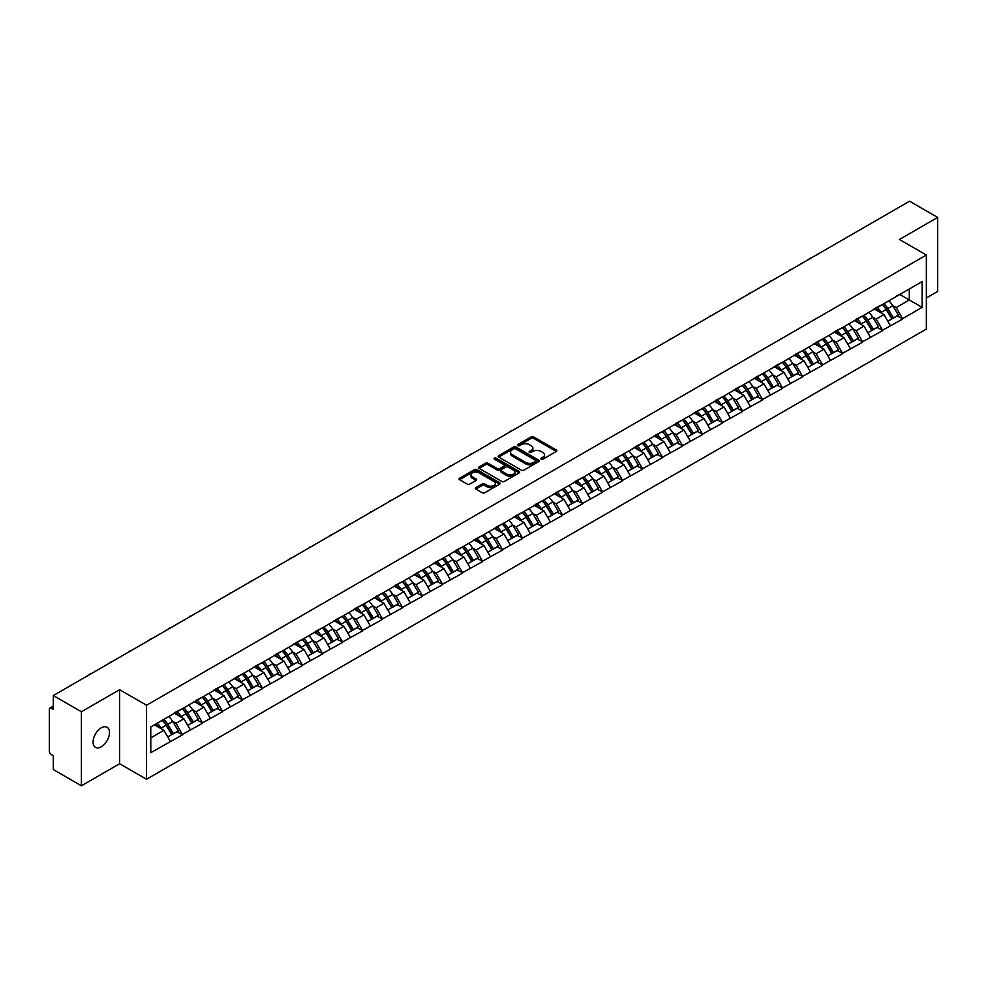 <?xml version="1.0" encoding="UTF-8"?>
<svg xmlns="http://www.w3.org/2000/svg" width="987" height="987" viewBox="0 0 987 987"><rect width="100%" height="100%" fill="white"/><g stroke="black" fill="none" stroke-linecap="round" stroke-linejoin="round"><path stroke-width="1.48" d="M541.172 459.177A1.246 0.716 0 0 0 542.936 459.177L556.298 451.454A1.777 1.024 0 0 0 556.828 450.726A1.777 1.024 0 0 0 556.298 449.998L533.646 436.92A1.777 1.024 0 0 0 531.129 436.92L517.756 444.643A1.246 0.716 0 0 0 519.52 445.655L521.247 444.656A5.7 3.294 0 0 1 529.303 444.656L531.191 445.754A5.7 3.294 0 0 1 532.869 448.073A5.7 3.294 0 0 1 531.191 450.393L529.464 451.392A1.246 0.716 0 0 0 531.228 452.416L532.955 451.417A5.7 3.294 0 0 1 541.012 451.417L542.899 452.502A5.7 3.294 0 0 1 544.565 454.834A5.7 3.294 0 0 1 542.899 457.154L541.172 458.153A1.246 0.716 0 0 0 541.172 459.177L541.172 458.153M101.279 727.826A11.61 6.699 -60 0 1 107.077 727.259A11.61 6.699 -60 0 1 108.866 736.561A11.61 6.699 -60 0 1 101.279 746.777A11.61 6.699 -60 0 1 95.48 747.356A11.61 6.699 -60 0 1 93.703 738.054A11.61 6.699 -60 0 1 101.279 727.826M475.882 487.64A1.777 1.024 0 0 0 475.364 488.368A1.777 1.024 0 0 0 475.882 489.096L482.236 492.76A1.777 1.024 0 0 0 484.753 492.76L499.607 484.185A1.777 1.024 0 0 0 500.125 483.457A1.777 1.024 0 0 0 499.607 482.729L476.955 469.652A1.777 1.024 0 0 0 474.439 469.652L459.584 478.226A1.777 1.024 0 0 0 459.066 478.954A1.777 1.024 0 0 0 459.584 479.682L467.258 484.111A1.777 1.024 0 0 0 469.775 484.111L476.129 480.447A1.777 1.024 0 0 0 476.659 479.719A1.777 1.024 0 0 0 476.129 478.991L472.329 476.795A4.762 2.751 0 0 1 470.935 474.846A4.762 2.751 0 0 1 473.871 472.304A4.762 2.751 0 0 1 479.065 472.909L493.969 481.52A4.762 2.751 0 0 1 495.363 483.457A4.762 2.751 0 0 1 492.427 485.999A4.762 2.751 0 0 1 487.245 485.407L484.753 483.963A1.777 1.024 0 0 0 482.236 483.963L475.882 487.64L475.882 489.096M119.612 689.703L81.403 711.763L53.323 695.551L909.57 201.2L937.65 217.424L899.441 239.483L926.361 255.028L146.545 705.249L119.612 689.703L119.612 763.728L146.545 779.274L146.545 705.249M521.383 470.157A1.777 1.024 0 0 0 523.9 470.157L538.742 461.583A1.777 1.024 0 0 0 539.272 460.867A1.777 1.024 0 0 0 538.742 460.139L516.09 447.062A1.777 1.024 0 0 0 513.573 447.062L498.719 455.636A1.777 1.024 0 0 0 498.201 456.352A1.777 1.024 0 0 0 498.719 457.08L521.383 470.157M494.882 459.436A1.246 0.716 0 0 1 496.14 459.621L519.15 472.896L504.32 481.459A1.777 1.024 0 0 1 501.803 481.459L479.151 468.381L479.151 466.925A1.777 1.024 0 0 0 478.633 467.653A1.777 1.024 0 0 0 479.151 468.381M479.151 466.925L485.505 463.261A1.777 1.024 0 0 1 488.022 463.261L497.214 468.566A1.777 1.024 0 0 0 499.73 468.566L503.95 466.135A1.777 1.024 0 0 0 504.468 465.408A1.777 1.024 0 0 0 503.95 464.68L494.388 459.152A1.246 0.716 0 0 1 496.14 458.141L519.174 471.428A1.777 1.024 0 0 1 519.693 472.156A1.777 1.024 0 0 1 519.174 472.884L519.174 471.428M146.545 779.274L926.361 329.053L926.361 255.028M162.275 720.3A12.152 7.02 -120 0 1 166.433 725.161L172.096 734.513L177.031 731.663L182.509 734.822L176.093 723.274L172.54 721.226M182.509 734.822L150.777 752.699L150.777 726.938L922.129 281.603L922.129 307.364L902.587 318.653L896.171 307.549L892.618 305.501M882.353 304.576A12.152 7.02 -120 0 1 886.511 309.437L892.174 318.776L897.109 315.926L902.587 318.653M902.587 319.097L882.575 330.201L876.172 319.097L872.619 317.049M862.342 316.124A12.152 7.02 -120 0 1 866.5 320.985L872.163 330.324L877.098 327.474L882.575 330.201M882.575 330.645L862.576 341.749L856.161 330.645L852.62 328.597M842.343 327.672A12.152 7.02 -120 0 1 846.501 332.533L852.163 341.872L857.098 339.022L862.576 341.749M862.576 342.193L842.577 353.297L836.162 342.193L832.609 340.145M822.344 339.22A12.152 7.02 -120 0 1 826.501 344.081L832.164 353.432L837.099 350.57L842.577 353.297M842.577 353.741L822.578 364.845L816.163 353.741L812.609 351.693M802.345 350.767A12.152 7.02 -120 0 1 806.502 355.628L812.165 364.98L817.1 362.13L822.578 364.845M822.578 365.289L802.567 376.392L796.164 365.289L792.61 363.241M782.333 362.315A12.152 7.02 -120 0 1 786.491 367.176L792.154 376.528L797.089 373.678L802.567 376.392M802.567 376.837L782.568 387.94L776.164 376.837L772.611 374.789M762.334 373.863A12.152 7.02 -120 0 1 766.492 378.724L772.155 388.076L777.09 385.226L782.568 387.94M782.568 388.385L762.569 399.488L756.153 388.385L752.6 386.336M742.335 385.411A12.152 7.02 -120 0 1 746.493 390.272L752.156 399.624L757.091 396.774L762.569 399.488M762.569 399.932L742.569 411.036L736.154 399.932L732.601 397.884M722.336 396.959A12.152 7.02 -120 0 1 726.494 401.82L732.157 411.172L737.092 408.322L742.569 411.036M742.569 411.48L722.558 422.584L716.155 411.48L712.602 409.432M702.325 408.507A12.152 7.02 -120 0 1 706.482 413.368L712.145 422.72L717.08 419.87L722.558 422.584M722.558 423.028L702.559 434.132L696.156 423.028L692.603 420.98M682.325 420.055A12.152 7.02 -120 0 1 686.483 424.916L692.146 434.268L697.081 431.418L702.559 434.132M702.559 434.576L682.56 445.68L676.144 434.576L672.591 432.528M662.326 431.603A12.152 7.02 -120 0 1 666.484 436.464L672.147 445.816L677.082 442.966L682.56 445.68M682.56 446.124L662.561 457.228L656.145 446.124L652.592 444.076M642.327 443.151A12.152 7.02 -120 0 1 646.485 448.012L652.148 457.363L657.083 454.513L662.561 457.228M662.561 457.672L642.549 468.776L636.146 457.672L632.593 455.624M622.316 454.699A12.152 7.02 -120 0 1 626.474 459.56L632.136 468.911L637.071 466.061L642.549 468.776M642.549 469.22L622.55 480.324L616.147 469.22L612.594 467.172M602.317 466.246A12.152 7.02 -120 0 1 606.474 471.107L612.137 480.459L617.072 477.609L622.55 480.324M622.55 480.768L602.551 491.871L596.136 480.768L592.582 478.72M582.318 477.794A12.152 7.02 -120 0 1 586.475 482.655L592.138 492.007L597.073 489.157L602.551 491.871M602.551 492.316L582.552 503.419L576.137 492.316L572.583 490.268M562.319 489.342A12.152 7.02 -120 0 1 566.476 494.203L572.139 503.555L577.074 500.705L582.552 503.419M582.552 503.863L562.541 514.967L556.137 503.863L552.584 501.815M542.307 500.89A12.152 7.02 -120 0 1 546.465 505.751L552.128 515.103L557.075 512.253L562.541 514.967M562.541 515.411L542.542 526.515L536.138 515.411L532.585 513.363M522.308 512.438A12.152 7.02 -120 0 1 526.466 517.299L532.129 526.651L537.064 523.801L542.542 526.515M542.542 526.959L522.542 538.063L516.127 526.959L512.574 524.911M502.309 523.986A12.152 7.02 -120 0 1 506.467 528.847L512.13 538.199L517.065 535.349L522.542 538.063M522.542 538.507L502.543 549.611L496.128 538.507L492.575 536.459M482.31 535.534A12.152 7.02 -120 0 1 486.468 540.395L492.131 549.747L497.066 546.897L502.543 549.611M502.543 550.055L482.532 561.159L476.129 550.055L472.576 548.007M462.298 547.082A12.152 7.02 -120 0 1 466.456 551.943L472.119 561.295L477.066 558.445L482.532 561.159M482.532 561.603L462.533 572.707L456.13 561.603L452.577 559.555M442.299 558.63A12.152 7.02 -120 0 1 446.457 563.491L452.12 572.842L457.055 569.992L462.533 572.707M462.533 573.151L442.534 584.255L436.118 573.151L432.565 571.103M422.3 570.178A12.152 7.02 -120 0 1 426.458 575.039L432.121 584.39L437.056 581.54L442.534 584.255M442.534 584.699L422.535 595.803L416.119 584.699L412.566 582.651M402.301 581.725A12.152 7.02 -120 0 1 406.459 586.586L412.122 595.938L417.057 593.088L422.535 595.803M422.535 596.247L402.523 607.35L396.12 596.247L392.567 594.199M382.29 593.273A12.152 7.02 -120 0 1 386.448 598.134L392.11 607.486L397.058 604.636L402.523 607.35M402.523 607.795L382.524 618.898L376.121 607.795L372.568 605.747M362.291 604.821A12.152 7.02 -120 0 1 366.448 609.682L372.111 619.034L377.046 616.184L382.524 618.898M382.524 619.342L362.525 630.446L356.11 619.342L352.556 617.294M342.292 616.369A12.152 7.02 -120 0 1 346.449 621.23L352.112 630.582L357.047 627.732L362.525 630.446M362.525 630.89L342.526 641.994L336.111 630.89L332.557 628.842M322.293 627.917A12.152 7.02 -120 0 1 326.45 632.778L332.113 642.13L337.048 639.28L342.526 641.994M342.526 642.438L322.515 653.542L316.111 642.438L312.558 640.39M302.281 639.465A12.152 7.02 -120 0 1 306.439 644.326L312.102 653.678L317.049 650.828L322.515 653.542M322.515 653.986L302.515 665.09L296.112 653.986L292.559 651.938M282.282 651.013A12.152 7.02 -120 0 1 286.44 655.874L292.103 665.226L297.038 662.376L302.515 665.09M302.515 665.534L282.516 676.638L276.101 665.534L272.548 663.486M262.283 662.561A12.152 7.02 -120 0 1 266.441 667.422L272.104 676.774L277.039 673.924L282.516 676.638M282.516 677.082L262.517 688.186L256.102 677.082L252.549 675.034M242.284 674.109A12.152 7.02 -120 0 1 246.442 678.97L252.104 688.321L257.039 685.471L262.517 688.186M262.517 688.63L242.506 699.734L236.103 688.63L232.55 686.582M222.272 685.657A12.152 7.02 -120 0 1 226.43 690.518L232.093 699.869L237.04 697.019L242.506 699.734M242.506 700.178L222.507 711.282L216.104 700.178L212.55 698.13M202.273 697.204A12.152 7.02 -120 0 1 206.431 702.065L212.094 711.417L217.029 708.567L222.507 711.282M222.507 711.726L202.508 722.829L196.092 711.726L192.539 709.678M182.274 708.752A12.152 7.02 -120 0 1 186.432 713.613L192.095 722.965L197.03 720.115L202.508 722.829M202.508 723.274L182.509 734.377M175.711 712.096L182.509 708.617M176.093 723.274L183.915 718.758L174.045 713.058M190.331 729.862L183.915 718.758M195.71 700.548L202.508 697.069M196.092 711.726L203.914 707.21L194.044 701.51M210.33 718.314L203.914 707.21M215.709 689L222.507 685.521M216.104 700.178L223.926 695.662L214.043 689.962M230.329 706.766L223.926 695.662M235.72 677.452L242.506 673.973M236.103 688.63L243.925 684.114L234.055 678.414M250.328 695.218L243.925 684.114M255.719 665.904L262.517 662.425M256.102 677.082L263.924 672.566L254.054 666.867M270.339 683.67L263.924 672.566M275.718 654.356L282.516 650.877M276.101 665.534L283.923 661.019L274.053 655.319M290.338 672.122L283.923 661.019M295.718 642.808L302.515 639.329M296.112 653.986L303.934 649.471L294.052 643.771M310.337 660.574L303.934 649.471M315.729 631.261L322.515 627.781M316.111 642.438L323.933 637.923L314.063 632.223M330.337 649.027L323.933 637.923M335.728 619.713L342.526 616.233M336.111 630.89L343.932 626.375L334.062 620.675M350.348 637.479L343.932 626.375M355.727 608.165L362.525 604.686M356.11 619.342L363.932 614.827L354.062 609.127M370.347 625.931L363.932 614.827M375.726 596.617L382.524 593.138M376.121 607.795L383.943 603.279L374.061 597.579M390.346 614.383L383.943 603.279M395.738 585.069L402.523 581.59M396.12 596.247L403.942 591.731L394.072 586.031M410.345 602.835L403.942 591.731M415.737 573.521L422.535 570.042M416.119 584.699L423.941 580.183L414.071 574.483M430.357 591.287L423.941 580.183M435.736 561.973L442.534 558.494M436.118 573.151L443.94 568.635L434.07 562.935M450.356 579.739L443.94 568.635M455.735 550.425L462.533 546.946M456.13 561.603L463.952 557.087L454.069 551.388M470.355 568.191L463.952 557.087M475.746 538.877L482.532 535.398M476.129 550.055L483.951 545.54L474.081 539.84M490.354 556.643L483.951 545.54M495.745 527.329L502.543 523.85M496.128 538.507L503.95 533.992L494.08 528.292M510.365 545.095L503.95 533.992M515.745 515.782L522.542 512.302M516.127 526.959L523.949 522.444L514.079 516.744M530.364 533.548L523.949 522.444M535.744 504.234L542.542 500.754M536.138 515.411L543.948 510.896L534.078 505.196M550.364 522L543.948 510.896M555.755 492.686L562.541 489.207M556.137 503.863L563.959 499.348L554.077 493.648M570.363 510.452L563.959 499.348M575.754 481.138L582.552 477.659M576.137 492.316L583.959 487.8L574.089 482.1M590.374 498.904L583.959 487.8M595.753 469.59L602.551 466.111M596.136 480.768L603.958 476.252L594.088 470.552M610.373 487.356L603.958 476.252M615.752 458.042L622.55 454.563M616.147 469.22L623.957 464.704L614.087 459.004M630.372 475.808L623.957 464.704M635.764 446.494L642.549 443.015M636.146 457.672L643.968 453.156L634.086 447.456M650.371 464.26L643.968 453.156M655.763 434.946L662.561 431.467M656.145 446.124L663.967 441.608L654.097 435.909M670.383 452.712L663.967 441.608M675.762 423.398L682.56 419.919M676.144 434.576L683.966 430.061L674.096 424.361M690.382 441.164L683.966 430.061M695.761 411.85L702.559 408.371M696.156 423.028L703.965 418.513L694.095 412.813M710.381 429.616L703.965 418.513M715.772 400.303L722.558 396.823M716.155 411.48L723.977 406.965L714.094 401.265M730.38 418.069L723.977 406.965M735.771 388.755L742.569 385.275M736.154 399.932L743.976 395.417L734.106 389.717M750.391 406.521L743.976 395.417M755.771 377.207L762.569 373.728M756.153 388.385L763.975 383.869L754.105 378.169M770.391 394.973L763.975 383.869M775.77 365.659L782.568 362.18M776.164 376.837L783.974 372.321L774.104 366.621M790.39 383.425L783.974 372.321M795.781 354.111L802.567 350.632M796.164 365.289L803.986 360.773L794.103 355.073M810.389 371.877L803.986 360.773M815.78 342.563L822.578 339.084M816.163 353.741L823.985 349.225L814.115 343.525M830.4 360.329L823.985 349.225M835.779 331.015L842.577 327.536M836.162 342.193L843.984 337.677L834.114 331.977M850.399 348.781L843.984 337.677M855.778 319.467L862.576 315.988M856.161 330.645L863.983 326.129L854.113 320.43M870.398 337.233L863.983 326.129M875.79 307.919L882.575 304.44M876.172 319.097L883.994 314.582L874.112 308.882M890.397 325.685L883.994 314.582M895.789 296.371L902.587 292.892M896.171 307.549L909.311 299.962L909.311 289.006L922.129 281.603M899.823 294.484L922.129 307.364M926.361 297.963L937.65 291.449L937.65 217.424M81.403 711.763L81.403 785.8L53.323 769.576L53.323 755.734L51.275 754.549A2.714 1.567 -120 0 1 49.35 751.218L49.35 709.32A2.714 1.567 -120 0 1 49.918 708.074A2.714 1.567 -120 0 1 51.275 708.21L53.323 709.394L53.323 695.551M81.403 785.8L119.612 763.728M150.777 737.894L163.916 730.306L154.428 724.828M170.319 741.41L163.916 730.306M886.227 309.647L886.857 310.017M866.228 321.194L866.857 321.565M846.217 332.742L846.858 333.112M826.218 344.29L826.859 344.66M806.219 355.838L806.848 356.208M786.22 367.386L786.849 367.756M766.208 378.934L766.85 379.304M746.209 390.482L746.851 390.852M726.21 402.03L726.839 402.4M706.211 413.578L706.84 413.948M686.199 425.126L686.841 425.496M666.2 436.686L666.842 437.044M646.201 448.234L646.83 448.591M626.202 459.782L626.831 460.139M606.191 471.33L606.832 471.687M586.192 482.877L586.833 483.235M566.193 494.425L566.822 494.783M546.193 505.973L546.823 506.331M526.182 517.521L526.824 517.879M506.183 529.069L506.825 529.427M486.184 540.617L486.813 540.975M466.185 552.165L466.814 552.523M446.173 563.713L446.815 564.07M426.174 575.261L426.816 575.618M406.175 586.809L406.804 587.166M386.176 598.356L386.805 598.714M366.165 609.904L366.806 610.274M346.166 621.452L346.807 621.822M326.166 633L326.796 633.37M306.167 644.548L306.797 644.918M286.156 656.096L286.798 656.466M266.157 667.644L266.798 668.014M246.158 679.192L246.787 679.562M226.159 690.74L226.788 691.11M206.147 702.288L206.789 702.658M186.148 713.835L186.79 714.206M166.149 725.383L166.778 725.753M541.666 459.35L542.899 458.634A5.7 3.294 0 0 0 544.565 456.315L544.565 454.834M532.869 448.073L532.869 449.554A5.7 3.294 0 0 1 531.191 451.873L529.957 452.589M556.286 451.466L533.646 438.401A1.777 1.024 0 0 0 531.129 438.401L518.261 445.828M538.742 460.139L538.742 461.583L516.09 448.542A1.777 1.024 0 0 0 513.573 448.542L498.743 457.092L498.719 455.636M535.596 461.373A1.246 0.716 0 0 0 535.596 460.349L515.72 448.875A1.246 0.716 0 0 0 513.956 448.875L512.13 449.924A5.7 3.294 0 0 0 510.464 452.256A5.7 3.294 0 0 0 512.13 454.575L525.726 462.422A5.7 3.294 0 0 0 533.77 462.422L535.596 461.373L535.596 462.854A1.246 0.716 0 0 0 535.966 462.348L535.966 460.867M510.464 452.256L510.464 453.736A5.7 3.294 0 0 0 512.13 456.056L512.13 454.575M535.596 462.854L533.77 463.902A5.7 3.294 0 0 1 525.726 463.902L512.13 456.056M479.176 468.393L485.505 464.741L485.505 463.261M504.468 465.408L504.468 466.888A1.777 1.024 0 0 1 503.95 467.616L499.73 470.046A1.777 1.024 0 0 1 497.214 470.046L488.022 464.741A1.777 1.024 0 0 0 485.505 464.741M506.75 474.068A4.762 2.751 0 0 0 511.932 474.661A4.762 2.751 0 0 0 514.881 472.119A4.762 2.751 0 0 0 513.487 470.182L508.231 467.147A1.777 1.024 0 0 0 505.714 467.147L501.495 469.578A1.777 1.024 0 0 0 500.977 470.305A1.777 1.024 0 0 0 501.495 471.033L506.75 474.068L506.75 475.549A4.762 2.751 0 0 0 511.932 476.141A4.762 2.751 0 0 0 514.881 473.6L514.881 472.119M500.977 470.305L500.977 471.786A1.777 1.024 0 0 0 501.495 472.514L501.495 471.033M506.75 475.549L501.495 472.514M495.363 483.457L495.363 484.938A4.762 2.751 0 0 1 492.427 487.479A4.762 2.751 0 0 1 487.245 486.887L484.753 485.444A1.777 1.024 0 0 0 482.236 485.444L475.907 489.108M470.935 474.846L470.935 476.326A4.762 2.751 0 0 0 472.329 478.276L472.329 476.795M476.104 480.459L472.329 478.276M499.607 482.729L499.607 484.185L476.955 471.132A1.777 1.024 0 0 0 474.439 471.132L459.609 479.694M811.733 257.693A4.17 2.406 0 0 0 809.056 259.236M888.855 300.813A14.867 8.587 60 0 1 892.754 305.711L887.819 308.561A14.867 8.587 -120 0 0 883.92 303.663M887.819 308.561L893.482 317.913L898.417 315.063L892.754 305.711M892.174 318.776L893.482 317.913M897.109 315.926L898.417 315.063M875.42 308.129A12.152 7.02 60 0 1 878.775 311.559M877.32 307.475A14.867 8.587 60 0 1 881.218 312.373L881.773 313.298M887.856 321.268L891.816 318.875L886.153 309.523A14.867 8.587 -120 0 0 882.255 304.625M891.816 318.875L887.806 321.182M791.722 269.241A4.17 2.406 0 0 0 789.057 270.783M868.856 312.361A14.867 8.587 60 0 1 872.755 317.259L867.82 320.109A14.867 8.587 -120 0 0 863.921 315.211M867.82 320.109L873.47 329.461L878.418 326.611L872.755 317.259M872.163 330.324L873.47 329.461M877.098 327.474L878.418 326.611M855.421 319.677A12.152 7.02 60 0 1 858.764 323.107M857.321 319.023A14.867 8.587 60 0 1 861.207 323.921L861.774 324.846M867.857 332.816L871.805 330.423L866.142 321.071A14.867 8.587 -120 0 0 862.256 316.173M871.805 330.423L867.807 332.73M771.723 280.789A4.17 2.406 0 0 0 769.046 282.331M848.857 323.909A14.867 8.587 60 0 1 852.743 328.807L847.808 331.657A14.867 8.587 -120 0 0 843.91 326.759M847.808 331.657L853.471 341.008L858.406 338.159L852.743 328.807M852.163 341.872L853.471 341.008M857.098 339.022L858.406 338.159M835.409 331.225A12.152 7.02 60 0 1 838.765 334.655M837.309 330.571A14.867 8.587 60 0 1 841.208 335.469L841.763 336.394M847.845 344.364L851.806 341.971L846.143 332.619A14.867 8.587 -120 0 0 842.244 327.721M851.806 341.971L847.796 344.278M751.724 292.337A4.17 2.406 0 0 0 749.047 293.879M828.846 335.457A14.867 8.587 60 0 1 832.744 340.355L827.809 343.205A14.867 8.587 -120 0 0 823.911 338.307M827.809 343.205L833.472 352.556L838.407 349.706L832.744 340.355M832.164 353.432L833.472 352.556M837.099 350.57L838.407 349.706M815.41 342.773A12.152 7.02 60 0 1 818.766 346.203M817.31 342.119A14.867 8.587 60 0 1 821.209 347.017L821.764 347.942M827.846 355.912L831.807 353.519L826.144 344.167A14.867 8.587 -120 0 0 822.245 339.269M831.807 353.519L827.797 355.826M731.725 303.885A4.17 2.406 0 0 0 729.048 305.427M808.846 347.005A14.867 8.587 60 0 1 812.745 351.903L807.81 354.752A14.867 8.587 -120 0 0 803.911 349.854M807.81 354.752L813.473 364.104L818.408 361.254L812.745 351.903M812.165 364.98L813.473 364.104M817.1 362.13L818.408 361.254M795.411 354.321A12.152 7.02 60 0 1 798.767 357.75M797.311 353.667A14.867 8.587 60 0 1 801.21 358.565L801.765 359.49M807.847 367.46L811.807 365.067L806.145 355.715A14.867 8.587 -120 0 0 802.246 350.817M811.807 365.067L807.798 367.374M711.713 315.433A4.17 2.406 0 0 0 709.048 316.975M788.847 358.552A14.867 8.587 60 0 1 792.746 363.45L787.811 366.3A14.867 8.587 -120 0 0 783.912 361.402M787.811 366.3L793.474 375.652L798.409 372.802L792.746 363.45M792.154 376.528L793.474 375.652M797.089 373.678L798.409 372.802M775.412 365.869A12.152 7.02 60 0 1 778.755 369.311M777.312 365.215A14.867 8.587 60 0 1 781.198 370.113L781.766 371.038M787.848 379.008L791.796 376.615L786.133 367.263A14.867 8.587 -120 0 0 782.247 362.365M791.796 376.615L787.799 378.922M691.714 326.981A4.17 2.406 0 0 0 689.049 328.523M768.848 370.1A14.867 8.587 60 0 1 772.735 374.998L767.8 377.848A14.867 8.587 -120 0 0 763.901 372.95M767.8 377.848L773.463 387.2L778.398 384.35L772.735 374.998M772.155 388.076L773.463 387.2M777.09 385.226L778.398 384.35M755.4 377.416A12.152 7.02 60 0 1 758.756 380.859M757.3 376.763A14.867 8.587 60 0 1 761.199 381.661L761.754 382.586M767.837 390.556L771.797 388.162L766.134 378.811A14.867 8.587 -120 0 0 762.235 373.913M771.797 388.162L767.787 390.47M671.715 338.529A4.17 2.406 0 0 0 669.038 340.071M748.837 381.648A14.867 8.587 60 0 1 752.736 386.546L747.801 389.396A14.867 8.587 -120 0 0 743.902 384.498M747.801 389.396L753.463 398.748L758.398 395.898L752.736 386.546M752.156 399.624L753.463 398.748M757.091 396.774L758.398 395.898M735.401 388.964A12.152 7.02 60 0 1 738.757 392.407M737.301 388.31A14.867 8.587 60 0 1 741.2 393.208L741.755 394.134M747.838 402.104L751.798 399.71L746.135 390.358A14.867 8.587 -120 0 0 742.236 385.461M751.798 399.71L747.788 402.03M651.716 350.077A4.17 2.406 0 0 0 649.039 351.619M728.838 393.196A14.867 8.587 60 0 1 732.736 398.094L727.801 400.944A14.867 8.587 -120 0 0 723.903 396.046M727.801 400.944L733.464 410.296L738.399 407.446L732.736 398.094M732.157 411.172L733.464 410.296M737.092 408.322L738.399 407.446M715.402 400.512A12.152 7.02 60 0 1 718.758 403.954M717.302 399.858A14.867 8.587 60 0 1 721.201 404.756L721.756 405.682M727.838 413.652L731.799 411.258L726.136 401.906A14.867 8.587 -120 0 0 722.237 397.008M731.799 411.258L727.789 413.578M631.705 361.624A4.17 2.406 0 0 0 629.04 363.167M708.839 404.744A14.867 8.587 60 0 1 712.737 409.642L707.802 412.492A14.867 8.587 -120 0 0 703.904 407.594M707.802 412.492L713.465 421.844L718.4 418.994L712.737 409.642M712.145 422.72L713.465 421.844M717.08 419.87L718.4 418.994M695.403 412.06A12.152 7.02 60 0 1 698.747 415.502M697.303 411.406A14.867 8.587 60 0 1 701.189 416.304L701.757 417.23M707.839 425.2L711.787 422.806L706.124 413.454A14.867 8.587 -120 0 0 702.238 408.556M711.787 422.806L707.79 425.126M611.706 373.172A4.17 2.406 0 0 0 609.041 374.715M688.84 416.292A14.867 8.587 60 0 1 692.726 421.19L687.791 424.04A14.867 8.587 -120 0 0 683.892 419.142M687.791 424.04L693.454 433.392L698.389 430.542L692.726 421.19M692.146 434.268L693.454 433.392M697.081 431.418L698.389 430.542M675.392 423.608A12.152 7.02 60 0 1 678.748 427.05M677.292 422.954A14.867 8.587 60 0 1 681.19 427.852L681.746 428.777M687.828 436.747L691.788 434.354L686.125 425.002A14.867 8.587 -120 0 0 682.227 420.104M691.788 434.354L687.779 436.673M591.707 384.72A4.17 2.406 0 0 0 589.029 386.262M668.828 427.84A14.867 8.587 60 0 1 672.727 432.738L667.792 435.588A14.867 8.587 -120 0 0 663.893 430.69M667.792 435.588L673.455 444.94L678.39 442.09L672.727 432.738M672.147 445.816L673.455 444.94M677.082 442.966L678.39 442.09M655.393 435.156A12.152 7.02 60 0 1 658.748 438.598M657.293 434.502A14.867 8.587 60 0 1 661.191 439.4L661.746 440.325M667.829 448.308L671.789 445.902L666.126 436.55A14.867 8.587 -120 0 0 662.228 431.652M671.789 445.902L667.78 448.221M571.707 396.268A4.17 2.406 0 0 0 569.03 397.81M648.829 439.388A14.867 8.587 60 0 1 652.728 444.286L647.793 447.136A14.867 8.587 -120 0 0 643.894 442.238M647.793 447.136L653.456 456.487L658.391 453.638L652.728 444.286M652.148 457.363L653.456 456.487M657.083 454.513L658.391 453.638M635.394 446.704A12.152 7.02 60 0 1 638.749 450.146M637.294 446.05A14.867 8.587 60 0 1 641.192 450.948L641.747 451.873M647.83 459.856L651.79 457.45L646.127 448.098A14.867 8.587 -120 0 0 642.229 443.2M651.79 457.45L647.78 459.769M551.696 407.816A4.17 2.406 0 0 0 549.031 409.358M628.83 450.936A14.867 8.587 60 0 1 632.729 455.834L627.794 458.684A14.867 8.587 -120 0 0 623.895 453.786M627.794 458.684L633.457 468.035L638.392 465.185L632.729 455.834M632.136 468.911L633.457 468.035M637.071 466.061L638.392 465.185M615.394 458.252A12.152 7.02 60 0 1 618.738 461.694M617.294 457.598A14.867 8.587 60 0 1 621.181 462.496L621.748 463.421M627.831 471.404L631.779 468.998L626.116 459.646A14.867 8.587 -120 0 0 622.229 454.748M631.779 468.998L627.781 471.317M531.697 419.364A4.17 2.406 0 0 0 529.032 420.906M608.831 462.484A14.867 8.587 60 0 1 612.717 467.382L607.782 470.231A14.867 8.587 -120 0 0 603.896 465.333M607.782 470.231L613.445 479.583L618.38 476.733L612.717 467.382M612.137 480.459L613.445 479.583M617.072 477.609L618.38 476.733M595.383 469.8A12.152 7.02 60 0 1 598.739 473.242M597.283 469.146A14.867 8.587 60 0 1 601.182 474.044L601.737 474.969M607.819 482.951L611.78 480.546L606.117 471.194A14.867 8.587 -120 0 0 602.218 466.296M611.78 480.546L607.77 482.865M511.698 430.912A4.17 2.406 0 0 0 509.021 432.454M588.82 474.031A14.867 8.587 60 0 1 592.718 478.929L587.783 481.779A14.867 8.587 -120 0 0 583.885 476.881M587.783 481.779L593.446 491.131L598.381 488.281L592.718 478.929M592.138 492.007L593.446 491.131M597.073 489.157L598.381 488.281M575.384 481.348A12.152 7.02 60 0 1 578.74 484.79M577.284 480.694A14.867 8.587 60 0 1 581.183 485.592L581.738 486.517M587.82 494.499L591.781 492.094L586.118 482.742A14.867 8.587 -120 0 0 582.219 477.844M591.781 492.094L587.771 494.413M491.699 442.46A4.17 2.406 0 0 0 489.021 444.002M568.82 485.579A14.867 8.587 60 0 1 572.719 490.477L567.784 493.327A14.867 8.587 -120 0 0 563.885 488.429M567.784 493.327L573.447 502.679L578.382 499.829L572.719 490.477M572.139 503.555L573.447 502.679M577.074 500.705L578.382 499.829M555.385 492.895A12.152 7.02 60 0 1 558.741 496.338M557.285 492.242A14.867 8.587 60 0 1 561.184 497.14L561.739 498.065M567.821 506.047L571.781 503.641L566.119 494.29A14.867 8.587 -120 0 0 562.22 489.392M571.781 503.641L567.772 505.961M471.687 454.008A4.17 2.406 0 0 0 469.022 455.55M548.821 497.127A14.867 8.587 60 0 1 552.72 502.025L547.785 504.875A14.867 8.587 -120 0 0 543.886 499.977M547.785 504.875L553.448 514.227L558.383 511.377L552.72 502.025M552.128 515.103L553.448 514.227M557.075 512.253L558.383 511.377M535.386 504.443A12.152 7.02 60 0 1 538.729 507.886M537.286 503.789A14.867 8.587 60 0 1 541.172 508.687L541.74 509.613M547.822 517.595L551.77 515.189L546.119 505.837A14.867 8.587 -120 0 0 542.221 500.94M551.77 515.189L547.773 517.509M451.688 465.556A4.17 2.406 0 0 0 449.023 467.098M528.822 508.675A14.867 8.587 60 0 1 532.709 513.573L527.774 516.423A14.867 8.587 -120 0 0 523.887 511.525M527.774 516.423L533.436 525.775L538.371 522.925L532.709 513.573M532.129 526.651L533.436 525.775M537.064 523.801L538.371 522.925M515.374 515.991A12.152 7.02 60 0 1 518.73 519.433M517.274 515.337A14.867 8.587 60 0 1 521.173 520.235L521.728 521.161M527.823 529.143L531.771 526.737L526.108 517.385A14.867 8.587 -120 0 0 522.209 512.487M531.771 526.737L527.774 529.057M431.689 477.103A4.17 2.406 0 0 0 429.012 478.646M508.811 520.223A14.867 8.587 60 0 1 512.709 525.133L507.774 527.983A14.867 8.587 -120 0 0 503.876 523.073M507.774 527.983L513.437 537.323L518.372 534.473L512.709 525.133M512.13 538.199L513.437 537.323M517.065 535.349L518.372 534.473M495.375 527.539A12.152 7.02 60 0 1 498.731 530.981M497.275 526.885A14.867 8.587 60 0 1 501.174 531.796L501.729 532.709M507.811 540.691L511.772 538.285L506.109 528.946A14.867 8.587 -120 0 0 502.21 524.035M511.772 538.285L507.762 540.605M411.69 488.651A4.17 2.406 0 0 0 409.013 490.206M488.812 531.771A14.867 8.587 60 0 1 492.71 536.681L487.775 539.531A14.867 8.587 -120 0 0 483.877 534.621M487.775 539.531L493.438 548.871L498.373 546.021L492.71 536.681M492.131 549.747L493.438 548.871M497.066 546.897L498.373 546.021M475.376 539.087A12.152 7.02 60 0 1 478.732 542.529M477.276 538.433A14.867 8.587 60 0 1 481.175 543.343L481.73 544.256M487.812 552.239L491.773 549.833L486.11 540.494A14.867 8.587 -120 0 0 482.211 535.583M491.773 549.833L487.763 552.152M391.679 500.199A4.17 2.406 0 0 0 389.014 501.754M468.813 543.319A14.867 8.587 60 0 1 472.711 548.229L467.776 551.079A14.867 8.587 -120 0 0 463.878 546.169M467.776 551.079L473.439 560.419L478.374 557.569L472.711 548.229M472.119 561.295L473.439 560.419M477.066 558.445L478.374 557.569M455.377 550.635A12.152 7.02 60 0 1 458.721 554.077M457.277 549.981A14.867 8.587 60 0 1 461.163 554.891L461.731 555.804M467.813 563.787L471.761 561.381L466.111 552.041A14.867 8.587 -120 0 0 462.212 547.131M471.761 561.381L467.764 563.7M371.68 511.747A4.17 2.406 0 0 0 369.015 513.302M448.814 554.867A14.867 8.587 60 0 1 452.7 559.777L447.765 562.627A14.867 8.587 -120 0 0 443.879 557.717M447.765 562.627L453.428 571.966L458.363 569.117L452.7 559.777M452.12 572.842L453.428 571.966M457.055 569.992L458.363 569.117M435.366 562.183A12.152 7.02 60 0 1 438.721 565.625M437.266 561.529A14.867 8.587 60 0 1 441.164 566.439L441.72 567.352M447.814 575.335L451.762 572.929L446.099 563.589A14.867 8.587 -120 0 0 442.201 558.679M451.762 572.929L447.765 575.248M351.68 523.295A4.17 2.406 0 0 0 349.003 524.85M428.802 566.415A14.867 8.587 60 0 1 432.701 571.325L427.766 574.175A14.867 8.587 -120 0 0 423.867 569.265M427.766 574.175L433.429 583.514L438.364 580.664L432.701 571.325M432.121 584.39L433.429 583.514M437.056 581.54L438.364 580.664M415.367 573.731A12.152 7.02 60 0 1 418.722 577.173M417.267 573.077A14.867 8.587 60 0 1 421.165 577.987L421.72 578.9M427.803 586.883L431.763 584.477L426.1 575.137A14.867 8.587 -120 0 0 422.202 570.227M431.763 584.477L427.753 586.796M331.681 534.855A4.17 2.406 0 0 0 329.004 536.397M408.803 577.963A14.867 8.587 60 0 1 412.702 582.873L407.767 585.723A14.867 8.587 -120 0 0 403.868 580.812M407.767 585.723L413.43 595.062L418.365 592.212L412.702 582.873M412.122 595.938L413.43 595.062M417.057 593.088L418.365 592.212M395.368 585.279A12.152 7.02 60 0 1 398.723 588.721M397.267 584.625A14.867 8.587 60 0 1 401.166 589.535L401.721 590.448M407.804 598.43L411.764 596.025L406.101 586.685A14.867 8.587 -120 0 0 402.202 581.775M411.764 596.025L407.754 598.344M311.67 546.403A4.17 2.406 0 0 0 309.005 547.945M388.804 589.51A14.867 8.587 60 0 1 392.703 594.421L387.768 597.271A14.867 8.587 -120 0 0 383.869 592.36M387.768 597.271L393.431 606.61L398.366 603.76L392.703 594.421M392.11 607.486L393.431 606.61M397.058 604.636L398.366 603.76M375.368 596.827A12.152 7.02 60 0 1 378.712 600.269M377.268 596.173A14.867 8.587 60 0 1 381.155 601.083L381.722 601.996M387.805 609.978L391.753 607.573L386.102 598.233A14.867 8.587 -120 0 0 382.203 593.323M391.753 607.573L387.755 609.892M291.671 557.951A4.17 2.406 0 0 0 289.006 559.493M368.805 601.058A14.867 8.587 60 0 1 372.691 605.969L367.756 608.819A14.867 8.587 -120 0 0 363.87 603.908M367.756 608.819L373.419 618.158L378.354 615.308L372.691 605.969M372.111 619.034L373.419 618.158M377.046 616.184L378.354 615.308M355.357 608.374A12.152 7.02 60 0 1 358.713 611.817M357.257 607.721A14.867 8.587 60 0 1 361.156 612.631L361.711 613.544M367.806 621.526L371.754 619.12L366.091 609.781A14.867 8.587 -120 0 0 362.192 604.871M371.754 619.12L367.756 621.44M271.672 569.499A4.17 2.406 0 0 0 268.995 571.041M348.793 612.606A14.867 8.587 60 0 1 352.692 617.517L347.757 620.367A14.867 8.587 -120 0 0 343.858 615.456M347.757 620.367L353.42 629.706L358.355 626.856L352.692 617.517M352.112 630.582L353.42 629.706M357.047 627.732L358.355 626.856M335.358 619.922A12.152 7.02 60 0 1 338.714 623.365M337.258 619.268A14.867 8.587 60 0 1 341.157 624.179L341.712 625.092M347.794 633.074L351.754 630.668L346.092 621.329A14.867 8.587 -120 0 0 342.193 616.419M351.754 630.668L347.745 632.988M251.673 581.047A4.17 2.406 0 0 0 248.995 582.589M328.794 624.154A14.867 8.587 60 0 1 332.693 629.064L327.758 631.914A14.867 8.587 -120 0 0 323.859 627.016M327.758 631.914L333.421 641.254L338.356 638.404L332.693 629.064M332.113 642.13L333.421 641.254M337.048 639.28L338.356 638.404M315.359 631.47A12.152 7.02 60 0 1 318.715 634.912M317.259 630.829A14.867 8.587 60 0 1 321.157 635.727L321.713 636.64M327.795 644.622L331.755 642.216L326.092 632.877A14.867 8.587 -120 0 0 322.194 627.979M331.755 642.216L327.746 644.536M231.661 592.595A4.17 2.406 0 0 0 228.996 594.137M308.795 635.714A14.867 8.587 60 0 1 312.694 640.612L307.759 643.462A14.867 8.587 -120 0 0 303.86 638.564M307.759 643.462L313.422 652.802L318.357 649.952L312.694 640.612M312.102 653.678L313.422 652.802M317.049 650.828L318.357 649.952M295.36 643.018A12.152 7.02 60 0 1 298.703 646.46M297.26 642.377A14.867 8.587 60 0 1 301.146 647.275L301.714 648.188M307.796 656.17L311.744 653.764L306.093 644.425A14.867 8.587 -120 0 0 302.195 639.527M311.744 653.764L307.747 656.084M211.662 604.143A4.17 2.406 0 0 0 208.997 605.685M288.796 647.262A14.867 8.587 60 0 1 292.695 652.16L287.748 655.01A14.867 8.587 -120 0 0 283.861 650.112M287.748 655.01L293.41 664.35L298.345 661.5L292.695 652.16M292.103 665.226L293.41 664.35M297.038 662.376L298.345 661.5M275.361 654.566A12.152 7.02 60 0 1 278.704 658.008M277.248 653.925A14.867 8.587 60 0 1 281.147 658.822L281.702 659.735M287.797 667.718L291.745 665.312L286.082 655.973A14.867 8.587 -120 0 0 282.183 651.075M291.745 665.312L287.748 667.631M191.663 615.691A4.17 2.406 0 0 0 188.986 617.233M268.785 658.81A14.867 8.587 60 0 1 272.683 663.708L267.748 666.558A14.867 8.587 -120 0 0 263.85 661.66M267.748 666.558L273.411 675.898L278.346 673.048L272.683 663.708M272.104 676.774L273.411 675.898M277.039 673.924L278.346 673.048M255.349 666.114A12.152 7.02 60 0 1 258.705 669.556M257.249 665.472A14.867 8.587 60 0 1 261.148 670.37L261.703 671.283M267.785 679.266L271.746 676.86L266.083 667.52A14.867 8.587 -120 0 0 262.184 662.622M271.746 676.86L267.736 679.179M171.664 627.238A4.17 2.406 0 0 0 168.987 628.781M248.786 670.358A14.867 8.587 60 0 1 252.684 675.256L247.749 678.106A14.867 8.587 -120 0 0 243.851 673.208M247.749 678.106L253.412 687.458L258.347 684.608L252.684 675.256M252.104 688.321L253.412 687.458M257.039 685.471L258.347 684.608M235.35 677.662A12.152 7.02 60 0 1 238.706 681.104M237.25 677.02A14.867 8.587 60 0 1 241.149 681.918L241.704 682.831M247.786 690.814L251.747 688.42L246.084 679.068A14.867 8.587 -120 0 0 242.185 674.17M251.747 688.42L247.737 690.727M151.653 638.786A4.17 2.406 0 0 0 148.988 640.329M228.787 681.906A14.867 8.587 60 0 1 232.685 686.804L227.75 689.654A14.867 8.587 -120 0 0 223.852 684.756M227.75 689.654L233.413 699.006L238.348 696.156L232.685 686.804M232.093 699.869L233.413 699.006M237.04 697.019L238.348 696.156M215.351 689.21A12.152 7.02 60 0 1 218.695 692.652M217.251 688.568A14.867 8.587 60 0 1 221.137 693.466L221.705 694.379M227.787 702.362L231.735 699.968L226.085 690.616A14.867 8.587 -120 0 0 222.186 685.718M231.735 699.968L227.738 702.275M131.653 650.334A4.17 2.406 0 0 0 128.989 651.876M208.788 693.454A14.867 8.587 60 0 1 212.686 698.352L207.739 701.202A14.867 8.587 -120 0 0 203.853 696.304M207.739 701.202L213.402 710.554L218.337 707.704L212.686 698.352M212.094 711.417L213.402 710.554M217.029 708.567L218.337 707.704M195.352 700.758A12.152 7.02 60 0 1 198.695 704.2M197.24 700.116A14.867 8.587 60 0 1 201.138 705.014L201.693 705.939M207.788 713.909L211.736 711.516L206.073 702.164A14.867 8.587 -120 0 0 202.175 697.266M211.736 711.516L207.739 713.823M111.654 661.882A4.17 2.406 0 0 0 108.977 663.424M188.776 705.002A14.867 8.587 60 0 1 192.675 709.9L187.74 712.75A14.867 8.587 -120 0 0 183.841 707.852M187.74 712.75L193.403 722.102L198.338 719.252L192.675 709.9M192.095 722.965L193.403 722.102M197.03 720.115L198.338 719.252M175.341 712.306A12.152 7.02 60 0 1 178.696 715.748M177.241 711.664A14.867 8.587 60 0 1 181.139 716.562L181.694 717.487M187.777 725.457L191.737 723.064L186.074 713.712A14.867 8.587 -120 0 0 182.176 708.814M191.737 723.064L187.727 725.371M91.655 673.43A4.17 2.406 0 0 0 88.978 674.972M168.777 716.55A14.867 8.587 60 0 1 172.676 721.448L167.741 724.298A14.867 8.587 -120 0 0 163.842 719.4M167.741 724.298L173.404 733.649L178.339 730.799L172.676 721.448M172.096 734.513L173.404 733.649M177.031 731.663L178.339 730.799M155.662 724.113A12.152 7.02 60 0 1 158.697 727.296M157.241 723.212A14.867 8.587 60 0 1 161.14 728.11L161.695 729.035M167.778 737.005L171.738 734.612L166.075 725.26A14.867 8.587 -120 0 0 162.176 720.362M171.738 734.612L167.728 736.919M53.323 707.025L51.275 708.21M542.899 458.634L542.899 457.154M529.464 452.416L529.464 451.392M531.191 451.873L531.191 450.393M517.756 445.655L517.756 444.643M531.129 438.401L531.129 436.92M533.646 438.401L533.646 436.92M556.298 451.454L556.298 449.998M513.573 448.542L513.573 447.062M516.09 448.542L516.09 447.062M525.726 463.902L525.726 462.422M533.77 463.902L533.77 462.422M488.022 464.741L488.022 463.261M497.214 470.046L497.214 468.566M499.73 470.046L499.73 468.566M503.95 467.616L503.95 466.135M496.14 459.621L496.14 458.141M482.236 485.444L482.236 483.963M484.753 485.444L484.753 483.963M487.245 486.887L487.245 485.407M476.129 480.447L476.129 478.991M459.584 479.682L459.584 478.226M474.439 471.132L474.439 469.652M476.955 471.132L476.955 469.652M886.153 309.523L881.218 312.373M866.142 321.071L861.207 323.921M846.143 332.619L841.208 335.469M826.144 344.167L821.209 347.017M806.145 355.715L801.21 358.565M786.133 367.263L781.198 370.113M766.134 378.811L761.199 381.661M746.135 390.358L741.2 393.208M726.136 401.906L721.201 404.756M706.124 413.454L701.189 416.304M686.125 425.002L681.19 427.852M666.126 436.55L661.191 439.4M646.127 448.098L641.192 450.948M626.116 459.646L621.181 462.496M606.117 471.194L601.182 474.044M586.118 482.742L581.183 485.592M566.119 494.29L561.184 497.14M546.119 505.837L541.172 508.687M526.108 517.385L521.173 520.235M506.109 528.946L501.174 531.796M486.11 540.494L481.175 543.343M466.111 552.041L461.163 554.891M446.099 563.589L441.164 566.439M426.1 575.137L421.165 577.987M406.101 586.685L401.166 589.535M386.102 598.233L381.155 601.083M366.091 609.781L361.156 612.631M346.092 621.329L341.157 624.179M326.092 632.877L321.157 635.727M306.093 644.425L301.146 647.275M286.082 655.973L281.147 658.822M266.083 667.52L261.148 670.37M246.084 679.068L241.149 681.918M226.085 690.616L221.137 693.466M206.073 702.164L201.138 705.014M186.074 713.712L181.139 716.562M166.075 725.26L161.14 728.11M53.323 706.112L49.918 708.074"/></g></svg>
